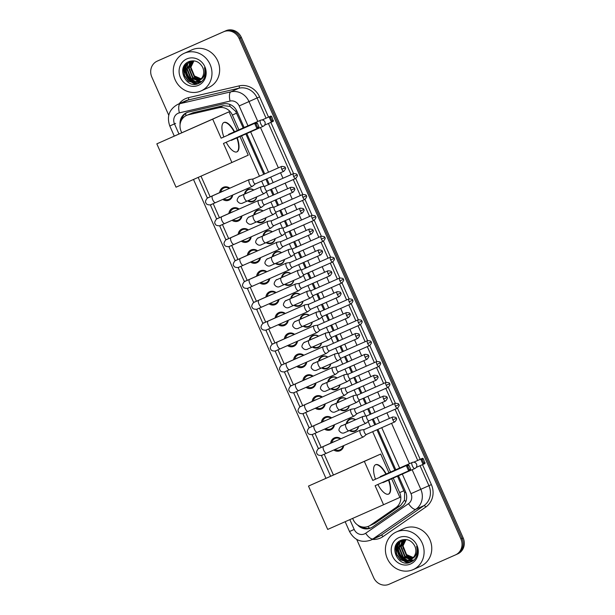 <?xml version="1.0" encoding="UTF-8"?>
<svg xmlns="http://www.w3.org/2000/svg" width="615" height="615" viewBox="0 0 615 615"><rect width="100%" height="100%" fill="white"/><g stroke="black" fill="none" stroke-linecap="round" stroke-linejoin="round"><path stroke-width="0.92" d="M346.299 423.773A6.596 6.104 65.8 0 1 349.727 419.076A6.596 6.104 65.8 0 1 349.75 419.061A6.596 6.104 65.8 0 1 355.616 419.707M358.537 426.526A6.596 6.104 65.8 0 1 355.124 431.107A6.596 6.104 65.8 0 1 355.101 431.123A6.596 6.104 65.8 0 1 349.382 430.577M337.043 402.894A6.596 6.104 65.8 0 1 340.472 398.189A6.596 6.104 65.8 0 1 340.502 398.182A6.596 6.104 65.8 0 1 346.36 398.827M349.282 405.646A6.596 6.104 65.8 0 1 345.876 410.228A6.596 6.104 65.8 0 1 345.845 410.243A6.596 6.104 65.8 0 1 340.133 409.69M327.795 382.015A6.596 6.104 65.8 0 1 331.216 377.31A6.596 6.104 65.8 0 1 331.247 377.295A6.596 6.104 65.8 0 1 337.105 377.941M340.026 384.767A6.596 6.104 65.8 0 1 336.62 389.349A6.596 6.104 65.8 0 1 336.589 389.357A6.596 6.104 65.8 0 1 330.878 388.811M318.539 361.128A6.596 6.104 65.8 0 1 321.968 356.431A6.596 6.104 65.8 0 1 321.991 356.416A6.596 6.104 65.8 0 1 327.857 357.061M330.778 363.888A6.596 6.104 65.8 0 1 327.365 368.462A6.596 6.104 65.8 0 1 327.341 368.477A6.596 6.104 65.8 0 1 321.622 367.931M309.284 340.249A6.596 6.104 65.8 0 1 312.712 335.552A6.596 6.104 65.8 0 1 312.743 335.536A6.596 6.104 65.8 0 1 318.601 336.182M321.522 343.001A6.596 6.104 65.8 0 1 318.116 347.583A6.596 6.104 65.8 0 1 318.086 347.598A6.596 6.104 65.8 0 1 312.374 347.052M300.035 319.37A6.596 6.104 65.8 0 1 303.456 314.672A6.596 6.104 65.8 0 1 303.487 314.657A6.596 6.104 65.8 0 1 309.345 315.303M312.266 322.122A6.596 6.104 65.8 0 1 308.861 326.703A6.596 6.104 65.8 0 1 308.83 326.719A6.596 6.104 65.8 0 1 303.118 326.173M290.78 298.49A6.596 6.104 65.8 0 1 294.208 293.786A6.596 6.104 65.8 0 1 294.231 293.778A6.596 6.104 65.8 0 1 300.097 294.424M303.018 301.242A6.596 6.104 65.8 0 1 299.605 305.824A6.596 6.104 65.8 0 1 299.582 305.839A6.596 6.104 65.8 0 1 293.862 305.286M281.524 277.611A6.596 6.104 65.8 0 1 284.953 272.906A6.596 6.104 65.8 0 1 284.983 272.891A6.596 6.104 65.8 0 1 290.841 273.537M293.762 280.363A6.596 6.104 65.8 0 1 290.357 284.945A6.596 6.104 65.8 0 1 290.326 284.953A6.596 6.104 65.8 0 1 284.614 284.407M272.276 256.724A6.596 6.104 65.8 0 1 275.697 252.027A6.596 6.104 65.8 0 1 275.728 252.012A6.596 6.104 65.8 0 1 281.585 252.657M284.507 259.484A6.596 6.104 65.8 0 1 281.101 264.058A6.596 6.104 65.8 0 1 281.07 264.073A6.596 6.104 65.8 0 1 275.359 263.528M263.02 235.845A6.596 6.104 65.8 0 1 266.449 231.148A6.596 6.104 65.8 0 1 266.472 231.132A6.596 6.104 65.8 0 1 272.337 231.778M275.259 238.597A6.596 6.104 65.8 0 1 271.853 243.179A6.596 6.104 65.8 0 1 271.822 243.194A6.596 6.104 65.8 0 1 266.103 242.648M253.772 214.966A6.596 6.104 65.8 0 1 257.193 210.268A6.596 6.104 65.8 0 1 257.224 210.253A6.596 6.104 65.8 0 1 263.082 210.899M266.003 217.718A6.596 6.104 65.8 0 1 262.597 222.299A6.596 6.104 65.8 0 1 262.567 222.315A6.596 6.104 65.8 0 1 256.855 221.769M244.516 194.086A6.596 6.104 65.8 0 1 247.937 189.382A6.596 6.104 65.8 0 1 247.968 189.374A6.596 6.104 65.8 0 1 253.826 190.02M256.747 196.838A6.596 6.104 65.8 0 1 253.342 201.42A6.596 6.104 65.8 0 1 253.311 201.436A6.596 6.104 65.8 0 1 247.599 200.882M330.67 443.169A7.019 6.496 65.8 0 1 334.352 437.895A7.019 6.496 65.8 0 1 340.871 438.756M343.754 445.598A7.019 6.496 65.8 0 1 340.095 450.703A7.019 6.496 65.8 0 1 340.064 450.71A7.019 6.496 65.8 0 1 333.799 450.003M321.422 422.29A7.019 6.496 65.8 0 1 325.097 417.016A7.019 6.496 65.8 0 1 325.127 417.001A7.019 6.496 65.8 0 1 331.623 417.877M334.499 424.719A7.019 6.496 65.8 0 1 330.847 429.816A7.019 6.496 65.8 0 1 330.816 429.831A7.019 6.496 65.8 0 1 324.543 429.124M312.166 401.411A7.019 6.496 65.8 0 1 315.841 396.137A7.019 6.496 65.8 0 1 315.872 396.122A7.019 6.496 65.8 0 1 322.368 396.998M325.25 403.84A7.019 6.496 65.8 0 1 321.591 408.937A7.019 6.496 65.8 0 1 321.56 408.952A7.019 6.496 65.8 0 1 315.287 408.237M302.911 380.531A7.019 6.496 65.8 0 1 306.593 375.258A7.019 6.496 65.8 0 1 306.624 375.242A7.019 6.496 65.8 0 1 313.112 376.119M315.995 382.953A7.019 6.496 65.8 0 1 312.335 388.057A7.019 6.496 65.8 0 1 312.305 388.073A7.019 6.496 65.8 0 1 306.039 387.358M293.663 359.652A7.019 6.496 65.8 0 1 297.337 354.371A7.019 6.496 65.8 0 1 303.864 355.232M306.739 362.074A7.019 6.496 65.8 0 1 303.087 367.178A7.019 6.496 65.8 0 1 303.057 367.193A7.019 6.496 65.8 0 1 296.784 366.479M284.407 338.765A7.019 6.496 65.8 0 1 288.081 333.491A7.019 6.496 65.8 0 1 288.112 333.476A7.019 6.496 65.8 0 1 294.608 334.352M297.491 341.194A7.019 6.496 65.8 0 1 293.832 346.299A7.019 6.496 65.8 0 1 293.801 346.307A7.019 6.496 65.8 0 1 287.528 345.599M275.151 317.886A7.019 6.496 65.8 0 1 278.833 312.612A7.019 6.496 65.8 0 1 278.864 312.597A7.019 6.496 65.8 0 1 285.352 313.473M288.235 320.315A7.019 6.496 65.8 0 1 284.576 325.412A7.019 6.496 65.8 0 1 284.545 325.427A7.019 6.496 65.8 0 1 278.28 324.72M265.903 297.007A7.019 6.496 65.8 0 1 269.578 291.733A7.019 6.496 65.8 0 1 269.608 291.718A7.019 6.496 65.8 0 1 276.104 292.594M278.979 299.436A7.019 6.496 65.8 0 1 275.328 304.533A7.019 6.496 65.8 0 1 275.297 304.548A7.019 6.496 65.8 0 1 269.024 303.833M256.647 276.127A7.019 6.496 65.8 0 1 260.322 270.854A7.019 6.496 65.8 0 1 260.353 270.838A7.019 6.496 65.8 0 1 266.849 271.715M269.731 278.549A7.019 6.496 65.8 0 1 266.072 283.653A7.019 6.496 65.8 0 1 266.041 283.669A7.019 6.496 65.8 0 1 259.768 282.954M247.399 255.248A7.019 6.496 65.8 0 1 251.074 249.967A7.019 6.496 65.8 0 1 251.105 249.959A7.019 6.496 65.8 0 1 257.593 250.828M260.476 257.67A7.019 6.496 65.8 0 1 256.816 262.774A7.019 6.496 65.8 0 1 256.786 262.789A7.019 6.496 65.8 0 1 250.52 262.075M238.143 234.361A7.019 6.496 65.8 0 1 241.818 229.088A7.019 6.496 65.8 0 1 241.849 229.072A7.019 6.496 65.8 0 1 248.345 229.949M251.22 236.79A7.019 6.496 65.8 0 1 247.568 241.895A7.019 6.496 65.8 0 1 247.538 241.903A7.019 6.496 65.8 0 1 241.264 241.195M228.888 213.482A7.019 6.496 65.8 0 1 232.562 208.208A7.019 6.496 65.8 0 1 232.593 208.193A7.019 6.496 65.8 0 1 239.089 209.069M241.972 215.911A7.019 6.496 65.8 0 1 238.312 221.008A7.019 6.496 65.8 0 1 238.282 221.023A7.019 6.496 65.8 0 1 232.009 220.316M219.64 192.603A7.019 6.496 65.8 0 1 223.314 187.329A7.019 6.496 65.8 0 1 223.345 187.314A7.019 6.496 65.8 0 1 229.833 188.19M232.716 195.032A7.019 6.496 65.8 0 1 229.057 200.129A7.019 6.496 65.8 0 1 229.026 200.144A7.019 6.496 65.8 0 1 222.761 199.429M243.186 127.92L235.66 111.338L229.979 106.387L223.391 105.672L193.11 112.706L186.537 115.436A12.369 11.454 -114.2 0 0 181.133 131.349L181.74 132.725M238.904 129.819L232.362 115.051A12.369 11.454 -114.2 0 0 218.771 107.748L188.49 114.774A12.369 11.454 -114.2 0 0 186.599 115.412A12.369 11.454 -114.2 0 0 186.537 115.436M352.649 518.391L353.164 519.552A12.369 11.454 -114.2 0 0 368.7 526.202L375.004 523.18L400.58 505.515L404.478 500.172L404.632 492.638L397.521 476.187M394.845 470.16L376.957 429.793M374.789 424.888L372.313 419.307M370.138 414.41L367.701 408.906M365.533 404.009L363.058 398.428M360.89 393.531L358.453 388.027M356.277 383.13L353.81 377.549M351.634 372.644L349.197 367.147M347.029 362.25L344.554 356.669M342.378 351.765L339.941 346.268M337.773 341.363L335.298 335.782M333.13 330.885L330.693 325.389M328.518 320.484L326.05 314.903M323.874 310.006L321.437 304.502M319.27 299.605L316.794 294.024M314.619 289.127L312.182 283.623M310.014 278.726L307.538 273.145M305.371 268.24L302.934 262.743M300.758 257.846L298.29 252.265M296.115 247.361L293.678 241.864M291.51 236.96L289.035 231.378M286.859 226.481L284.422 220.985M282.254 216.08L279.779 210.499M277.611 205.602L275.174 200.098M272.999 195.201L270.531 189.62M268.355 184.723L265.918 179.219M263.75 174.322L245.862 133.955M368.7 526.202A12.369 11.454 -114.2 0 0 370.391 525.256L395.96 507.59A12.369 11.454 -114.2 0 0 399.681 492.623L393.231 478.078M390.563 472.051L372.675 431.684M370.499 426.787L368.154 421.483M365.733 416.024L363.419 410.805M361.251 405.9L358.899 400.603M356.477 395.138L354.171 389.925M351.995 385.021L349.643 379.716M347.229 374.258L344.915 369.038M342.74 364.142L340.395 358.837M337.973 353.379L335.659 348.159M333.491 343.262L331.139 337.958M328.718 332.5L326.411 327.28M324.236 322.383L321.883 317.079M319.469 311.621L317.156 306.401M314.98 301.496L312.635 296.199M310.214 290.734L307.9 285.521M305.732 280.617L303.38 275.312M300.958 269.854L298.652 264.635M296.476 259.738L294.131 254.433M291.71 248.975L289.396 243.755M287.22 238.858L284.876 233.554M282.454 228.096L280.14 222.876M277.972 217.979L275.62 212.675M273.198 207.217L270.892 201.997M268.717 197.092L266.372 191.795M263.95 186.33L261.636 181.118M259.469 176.213L241.58 135.846M200.99 176.159L210.161 196.854M213.182 203.665L219.417 217.733M222.43 224.544L228.665 238.62M231.686 245.423L237.92 259.499M240.942 266.31L247.176 280.379M250.19 287.19L256.424 301.258M259.445 308.069L265.68 322.137M268.701 328.948L274.936 343.024M277.949 349.827L284.184 363.903M287.205 370.714L293.44 384.782M296.461 391.594L302.695 405.662M305.709 412.473L311.943 426.541M314.965 433.352L321.199 447.428M324.22 454.231L333.399 474.957M168.756 115.259L151.82 77.036A12.369 11.454 65.8 0 1 157.232 61.123A12.369 11.454 65.8 0 1 157.286 61.1L223.614 31.772A12.369 11.454 65.8 0 1 239.097 38.445L460.904 538.986L462.042 538.471A12.369 11.454 65.8 0 1 456.63 554.384A12.369 11.454 65.8 0 1 456.576 554.415A12.369 11.454 65.8 0 0 456.63 554.384A12.369 11.454 65.8 0 0 462.042 538.471L240.234 37.938L462.042 538.471L463.18 537.964A12.369 11.454 65.8 0 1 457.768 553.877A12.369 11.454 65.8 0 1 457.714 553.9L456.691 554.361M223.614 31.772L224.752 31.257A12.369 11.454 65.8 0 1 240.234 37.938A12.369 11.454 65.8 0 0 224.752 31.257L225.889 30.75A12.369 11.454 65.8 0 1 241.372 37.423L463.18 537.964M159.446 60.124A12.369 11.454 65.8 0 1 159.5 60.101L158.37 60.616A12.369 11.454 65.8 0 1 158.424 60.585A12.369 11.454 65.8 0 0 158.37 60.616A12.369 11.454 65.8 0 0 158.309 60.639M159.5 60.101A12.369 11.454 65.8 0 1 159.562 60.078L225.889 30.75M244.132 127.505L236.936 111.254A12.369 11.454 -114.2 0 0 223.345 103.95L188.521 112.038A12.369 11.454 -114.2 0 0 186.622 112.668A12.369 11.454 -114.2 0 0 186.568 112.691A12.369 11.454 -114.2 0 0 180.087 124.522M181.41 120.271A12.369 11.454 65.8 0 1 187.145 112.453M408.337 562.787A16.49 15.267 65.8 0 1 407.876 562.617M407.553 562.494A16.49 15.267 65.8 0 1 402.087 558.835M397.121 548.857A16.49 15.267 65.8 0 1 397.267 543.107M196.216 84.117A16.49 15.267 65.8 0 1 195.755 83.948M195.432 83.817A16.49 15.267 65.8 0 1 189.974 80.158M185 70.187A16.49 15.267 65.8 0 1 185.153 64.429M460.904 538.986A12.369 11.454 65.8 0 1 455.5 554.899A12.369 11.454 65.8 0 1 455.438 554.922L389.111 584.25A12.369 11.454 65.8 0 1 373.628 577.577L356.738 539.463M409.882 562.418A16.49 15.267 65.8 0 1 407.868 561.618M407.315 561.341A16.49 15.267 65.8 0 1 405.339 560.127M404.708 559.642A16.49 15.267 65.8 0 1 398.082 546.028M398.105 545.059A16.49 15.267 65.8 0 1 398.243 543.56M398.374 542.761A16.49 15.267 65.8 0 1 398.589 541.792M184.431 65.398L183.616 68.895L184.638 75.63L188.636 81.049L197.753 83.748A16.49 15.267 65.8 0 1 195.747 82.94M195.193 82.664A16.49 15.267 65.8 0 1 193.225 81.449M192.587 80.965A16.49 15.267 65.8 0 1 185.961 67.35M185.984 66.382A16.49 15.267 65.8 0 1 186.122 64.89M186.253 64.083A16.49 15.267 65.8 0 1 186.468 63.114M357.569 524.956A12.369 11.454 -114.2 0 0 370.737 527.993A12.369 11.454 -114.2 0 0 372.421 527.04L401.833 506.729A12.369 11.454 -114.2 0 0 405.554 491.762L398.466 475.772M395.791 469.737L377.902 429.37M375.734 424.473L373.259 418.892M371.083 413.987L368.646 408.491M366.479 403.594L364.003 398.013M361.835 393.108L359.398 387.611M357.223 382.707L354.747 377.126M352.579 372.229L350.143 366.732M347.975 361.828L345.499 356.246M343.324 351.35L340.887 345.845M338.719 340.948L336.244 335.367M334.076 330.47L331.639 324.966M329.463 320.069L326.996 314.488M324.82 309.583L322.383 304.087M320.215 299.19L317.74 293.609M315.564 288.704L313.127 283.207M310.959 278.303L308.484 272.722M306.316 267.825L303.879 262.328M301.704 257.424L299.236 251.843M297.06 246.946L294.623 241.441M292.456 236.544L289.98 230.963M287.805 226.066L285.368 220.562M283.2 215.665L280.724 210.084M278.557 205.179L276.12 199.683M273.944 194.786L271.476 189.205M269.301 184.3L266.864 178.804M264.696 173.899L246.807 133.532M371.299 527.724A12.369 11.454 65.8 0 1 361.658 526.824M200.982 90.966A20.61 19.088 65.8 0 1 175.198 79.889A20.61 19.088 65.8 0 1 184.185 53.313A20.61 19.088 65.8 0 1 184.277 53.274A20.61 19.088 65.8 0 1 210.061 64.352A20.61 19.088 65.8 0 1 201.074 90.92A20.61 19.088 65.8 0 1 200.982 90.966M191.772 49.907A20.61 19.088 65.8 0 1 191.865 49.869A20.61 19.088 65.8 0 1 191.949 49.83A20.61 19.088 65.8 0 1 217.733 60.908A20.61 19.088 65.8 0 1 208.746 87.476A20.61 19.088 65.8 0 1 208.654 87.515M204.403 77.728C205.718 74.461 205.741 71.117 204.488 67.688C205.894 74.015 204.042 78.313 198.914 80.565A10.309 9.54 65.8 0 0 202.458 66.966C199.275 61.661 194.878 59.832 189.282 61.454C175.46 66.42 185.853 89.582 198.376 83.525C201.097 82.41 203.111 80.48 204.403 77.728M186.783 58.925A14.429 13.361 65.8 0 1 204.849 66.712A14.429 13.361 65.8 0 1 198.476 85.308A14.429 13.361 65.8 0 1 180.41 77.521A14.429 13.361 65.8 0 1 186.783 58.925M201.005 78.966L194.771 76.752L190.896 67.196L193.917 60.862L190.75 61.661M191.25 61.439C179.434 65.974 187.998 86.108 198.699 80.688M190.796 61.646C178.988 66.182 187.544 86.315 198.245 80.896L198.914 80.565L198.245 80.896M191.911 61.231L187.283 68.819L191.157 78.374L199.391 80.281M191.672 61.308L186.829 69.018L190.704 78.582L199.175 80.411M192.895 60.993L189.089 68.011L192.964 77.567L200.221 79.681M192.641 61.046L188.636 68.211L192.51 77.767L200.021 79.842M193.656 60.885L190.442 67.396L194.317 76.96L200.813 79.158M201.12 78.851L194.463 75.945L190.881 69.218M190.596 61.054L190.081 62M190.035 62.084L189.712 62.822M189.512 63.337L188.751 67.381M193.702 78.612L196.931 80.588M197.369 80.765L197.969 80.972M198.022 80.988L201.628 81.518M188.959 61.592L187.906 63.637M187.713 64.152L186.945 68.188M191.895 79.42L195.124 81.403M195.57 81.572L200.675 82.279M186.937 62.745L185.146 68.995M190.089 80.234L199.475 83.017M183.97 66.151L183.393 68.995L184.408 75.73L188.413 81.149L197.33 83.871M413.103 569.636A20.61 19.088 65.8 0 1 387.319 558.558A20.61 19.088 65.8 0 1 396.306 531.99A20.61 19.088 65.8 0 1 396.398 531.944A20.61 19.088 65.8 0 1 422.182 543.022A20.61 19.088 65.8 0 1 413.195 569.598A20.61 19.088 65.8 0 1 413.103 569.636M403.886 528.585A20.61 19.088 65.8 0 1 403.978 528.546A20.61 19.088 65.8 0 1 404.07 528.5A20.61 19.088 65.8 0 1 429.854 539.578A20.61 19.088 65.8 0 1 420.868 566.154A20.61 19.088 65.8 0 1 420.775 566.192M416.524 556.398C417.839 553.139 417.862 549.787 416.601 546.358C418.016 552.693 416.163 556.982 411.028 559.243A10.309 9.54 65.8 0 0 414.579 545.636C411.397 540.339 406.999 538.502 401.403 540.131C387.581 545.098 397.974 568.252 410.497 562.195C413.219 561.088 415.233 559.15 416.524 556.398M398.904 537.602A14.429 13.361 65.8 0 1 416.97 545.39A14.429 13.361 65.8 0 1 410.597 563.986A14.429 13.361 65.8 0 1 392.531 556.198A14.429 13.361 65.8 0 1 398.904 537.602M413.126 557.644L406.884 555.43L403.01 545.874L406.038 539.54L402.871 540.339M403.371 540.116C391.555 544.652 400.119 564.785 410.82 559.366M402.917 540.316C391.102 544.852 399.665 564.985 410.366 559.565L411.028 559.243L410.366 559.565M404.032 539.909L399.404 547.496L403.279 557.052L411.512 558.958M403.794 539.978L398.951 547.696L402.825 557.252L411.297 559.089M405.008 539.67L401.211 546.681L405.085 556.244L412.342 558.359M404.762 539.724L400.757 546.889L404.632 556.444L412.142 558.52M405.777 539.563L402.564 546.074L406.438 555.629L412.934 557.828M413.234 557.528L406.584 554.622L403.002 547.888M402.71 539.732L402.202 540.67M402.156 540.762L401.833 541.5M401.633 542.015L400.872 546.051M405.823 557.29L409.052 559.266M409.49 559.442L410.09 559.65M410.144 559.665L413.749 560.188M401.08 540.262L400.027 542.307M399.835 542.83L399.066 546.866M404.017 558.097L407.245 560.073M407.684 560.25L412.796 560.957M399.058 541.423L397.259 547.673M402.21 558.912L411.596 561.687M396.091 544.829L395.507 547.673L396.529 554.407L400.534 559.819L409.444 562.548M396.544 544.075L395.737 547.573L396.76 554.307L400.757 559.719L409.874 562.418M237.236 137.768A16.075 6.073 -113.9 0 1 236.967 151.859A16.075 6.073 -113.9 0 1 226.189 142.257M223.46 143.464L256.97 128.643L254.633 123.369L221.123 138.183L212.69 119.149L156.833 143.849L176.036 187.191L231.893 162.498L223.46 143.464M257.624 127.451L258.961 126.851L258.877 127.789L256.97 128.643L257.624 127.451L255.955 123.684L254.633 123.369L256.54 122.508L221.123 138.183M223.845 136.968A16.075 6.073 -113.9 0 1 223.96 122.454A16.075 6.073 -113.9 0 1 234.569 131.733M231.893 162.498L248.237 155.157L239.988 136.545M237.321 130.518L229.026 111.815L212.69 119.149M229.026 111.815L156.833 143.849M255.955 123.684L257.285 123.085L256.54 122.508M258.961 126.851L257.285 123.085M262.067 119.971L270.977 116.027L271.722 116.604L273.314 121.309L264.558 125.191M262.09 119.971L270.977 116.027M273.398 120.371L272.061 120.971L271.415 122.162L269.07 116.888L270.392 117.204L272.061 120.971M271.722 116.604L270.392 117.204M230.779 140.228A3.298 1.245 66.1 0 0 231.448 140.328L263.212 126.283A3.298 1.245 -113.9 0 1 263.212 126.283A3.298 1.245 -113.9 0 1 260.745 123.776A3.298 1.245 -113.9 0 1 260.545 120.248L228.78 134.293A3.298 1.245 66.1 0 0 228.388 134.962M223.791 122.539A16.075 6.073 -113.9 0 1 234.215 131.887M236.883 137.921A16.075 6.073 -113.9 0 1 236.79 151.928M388.888 480A16.075 6.073 -113.9 0 1 388.618 494.091A16.075 6.073 -113.9 0 1 377.848 484.489M375.119 485.696L408.629 470.875L406.292 465.601L372.782 480.423L364.341 461.388L308.492 486.081L327.695 529.43L383.552 504.731L375.119 485.696M409.283 469.691L410.612 469.091L410.536 470.021L408.629 470.875L409.283 469.691L407.607 465.916L406.292 465.601L408.199 464.748L372.782 480.423M375.504 479.2A16.075 6.073 -113.9 0 1 375.619 464.686A16.075 6.073 -113.9 0 1 386.22 473.965M383.552 504.731L399.896 497.397L391.647 478.785M388.972 472.751L380.685 454.047L364.341 461.388M380.685 454.047L308.492 486.081M407.607 465.916L408.944 465.317L408.199 464.748M410.612 469.091L408.944 465.317M425.05 462.603L423.72 463.203L423.066 464.394L420.729 459.121L413.749 462.203L422.636 458.267L423.381 458.836L424.973 463.541L416.209 467.431M423.381 458.836L422.044 459.436L420.729 459.121L422.636 458.267M422.044 459.436L423.72 463.203M382.438 482.46A3.298 1.245 66.1 0 0 383.107 482.56L414.871 468.515A3.298 1.245 -113.9 0 1 412.404 466.009A3.298 1.245 -113.9 0 1 412.204 462.48L380.439 476.525A3.298 1.245 66.1 0 0 380.431 476.525A3.298 1.245 66.1 0 0 380.047 477.194M375.45 464.771A16.075 6.073 -113.9 0 1 385.874 474.127M388.542 480.154A16.075 6.073 -113.9 0 1 388.442 494.16M229.28 188.436A6.181 5.727 -114.2 0 0 223.968 187.944A6.181 5.727 -114.2 0 0 223.937 187.959A6.181 5.727 -114.2 0 0 220.77 192.095M223.914 198.922A6.181 5.727 -114.2 0 0 228.972 199.252A6.181 5.727 -114.2 0 0 229.003 199.245A6.181 5.727 -114.2 0 0 232.132 195.286M224.068 190.742A3.713 3.436 -114.2 0 0 223.23 190.988L208.354 197.669A3.713 3.436 -114.2 0 1 208.639 197.553M249.598 179.534A3.713 1.399 66.1 0 0 249.444 179.542A3.713 1.399 66.1 0 0 249.306 179.58A3.713 1.399 66.1 0 0 249.529 183.547A3.713 1.399 66.1 0 0 252.311 186.368A3.713 1.399 66.1 0 0 252.434 186.291A3.713 1.399 66.1 0 0 252.534 186.184M252.311 186.368L215.511 202.635A3.713 1.399 66.1 0 1 212.828 200.029A3.713 1.399 66.1 0 1 212.736 199.814A3.713 1.399 66.1 0 1 212.513 195.847L207.924 197.869M253.311 178.95A2.683 1.015 66.1 0 0 253.211 178.98A2.683 1.015 66.1 0 0 253.372 181.84A2.683 1.015 66.1 0 0 255.379 183.877A2.683 1.015 66.1 0 0 255.471 183.824M249.306 179.58L212.513 195.847M253.211 178.98L281.632 166.411A2.683 1.015 66.1 0 0 281.793 169.279A2.683 1.015 66.1 0 0 283.799 171.316L255.379 183.877A2.683 1.015 66.1 0 0 255.386 183.877M238.535 209.315A6.181 5.727 -114.2 0 0 233.216 208.831A6.181 5.727 -114.2 0 0 233.193 208.839A6.181 5.727 -114.2 0 0 230.025 212.975M233.162 219.801A6.181 5.727 -114.2 0 0 238.228 220.139A6.181 5.727 -114.2 0 0 238.259 220.124A6.181 5.727 -114.2 0 0 241.388 216.165M233.316 211.621A3.713 3.436 -114.2 0 0 232.485 211.868M258.854 200.413A3.713 1.399 66.1 0 0 258.7 200.421A3.713 1.399 66.1 0 0 258.561 200.459A3.713 1.399 66.1 0 0 258.784 204.426A3.713 1.399 66.1 0 0 261.56 207.247A3.713 1.399 66.1 0 0 261.683 207.17A3.713 1.399 66.1 0 0 261.79 207.063M261.56 207.247A3.713 1.399 66.1 0 0 261.567 207.247L224.767 223.514A3.713 1.399 66.1 0 1 222.084 220.908A3.713 1.399 66.1 0 1 221.984 220.7A3.713 1.399 66.1 0 1 221.761 216.726L217.172 218.748M262.567 199.829A2.683 1.015 66.1 0 0 262.467 199.86A2.683 1.015 66.1 0 0 262.628 202.727A2.683 1.015 66.1 0 0 264.635 204.757A2.683 1.015 66.1 0 0 264.727 204.703M258.561 200.459A3.713 1.399 66.1 0 0 258.554 200.459L221.761 216.726M262.467 199.86L290.887 187.291A2.683 1.015 66.1 0 0 291.041 190.158A2.683 1.015 66.1 0 0 293.055 192.195L264.635 204.757M247.784 230.195A6.181 5.727 -114.2 0 0 242.471 229.71A6.181 5.727 -114.2 0 0 242.441 229.718A6.181 5.727 -114.2 0 0 239.281 233.854M242.418 240.68A6.181 5.727 -114.2 0 0 247.484 241.018A6.181 5.727 -114.2 0 0 247.507 241.003A6.181 5.727 -114.2 0 0 250.636 237.044M242.571 232.501A3.713 3.436 -114.2 0 0 241.749 232.747A3.713 3.436 -114.2 0 0 241.733 232.754L226.858 239.427A3.713 3.436 -114.2 0 0 226.858 239.427A3.713 3.436 -114.2 0 1 227.15 239.32M268.109 221.292A3.713 1.399 66.1 0 0 267.948 221.3A3.713 1.399 66.1 0 0 267.809 221.339A3.713 1.399 66.1 0 0 268.032 225.305A3.713 1.399 66.1 0 0 270.815 228.127A3.713 1.399 66.1 0 0 270.938 228.05A3.713 1.399 66.1 0 0 271.038 227.942M270.815 228.127L234.023 244.393A3.713 1.399 66.1 0 1 231.34 241.787A3.713 1.399 66.1 0 1 231.24 241.58A3.713 1.399 66.1 0 1 231.017 237.613L226.428 239.627M271.822 220.708A2.683 1.015 66.1 0 0 271.722 220.739A2.683 1.015 66.1 0 0 271.884 223.606A2.683 1.015 66.1 0 0 273.89 225.643A2.683 1.015 66.1 0 0 273.975 225.59M267.809 221.339L231.017 237.613M271.722 220.739L300.135 208.178A2.683 1.015 66.1 0 0 300.297 211.037A2.683 1.015 66.1 0 0 302.303 213.074L273.89 225.643M257.039 251.074A6.181 5.727 -114.2 0 0 251.727 250.589A6.181 5.727 -114.2 0 0 251.696 250.605A6.181 5.727 -114.2 0 0 248.529 254.733M251.673 261.567A6.181 5.727 -114.2 0 0 256.732 261.898A6.181 5.727 -114.2 0 0 256.762 261.882A6.181 5.727 -114.2 0 0 259.891 257.931M251.827 253.38A3.713 3.436 -114.2 0 0 250.989 253.634M277.357 242.179A3.713 1.399 66.1 0 0 277.204 242.179A3.713 1.399 66.1 0 0 277.065 242.218A3.713 1.399 66.1 0 0 277.288 246.192A3.713 1.399 66.1 0 0 280.063 249.006A3.713 1.399 66.1 0 0 280.186 248.929A3.713 1.399 66.1 0 0 280.294 248.829M280.063 249.006A3.713 1.399 66.1 0 0 280.071 249.006L243.271 265.28A3.713 1.399 66.1 0 1 240.588 262.667A3.713 1.399 66.1 0 1 240.496 262.459A3.713 1.399 66.1 0 1 240.273 258.492L235.683 260.514M281.07 241.587A2.683 1.015 66.1 0 0 280.97 241.618A2.683 1.015 66.1 0 0 281.132 244.486A2.683 1.015 66.1 0 0 283.138 246.523A2.683 1.015 66.1 0 0 283.231 246.469M277.065 242.218A3.713 1.399 66.1 0 0 277.065 242.225L240.273 258.492M280.97 241.618L309.391 229.057A2.683 1.015 66.1 0 0 309.553 231.924A2.683 1.015 66.1 0 0 311.559 233.954L283.138 246.523A2.683 1.015 66.1 0 0 283.146 246.523M266.295 271.961A6.181 5.727 -114.2 0 0 260.975 271.469A6.181 5.727 -114.2 0 0 260.952 271.484A6.181 5.727 -114.2 0 0 257.785 275.612M260.921 282.446A6.181 5.727 -114.2 0 0 265.988 282.777A6.181 5.727 -114.2 0 0 266.018 282.769A6.181 5.727 -114.2 0 0 269.147 278.81M261.075 274.259A3.713 3.436 -114.2 0 0 260.245 274.513L245.362 281.193A3.713 3.436 -114.2 0 1 245.654 281.078M286.613 263.059A3.713 1.399 66.1 0 0 286.459 263.059A3.713 1.399 66.1 0 0 286.321 263.105A3.713 1.399 66.1 0 0 286.544 267.071A3.713 1.399 66.1 0 0 289.319 269.885A3.713 1.399 66.1 0 0 289.442 269.816A3.713 1.399 66.1 0 0 289.55 269.708M289.319 269.885L252.527 286.16A3.713 1.399 66.1 0 1 249.844 283.553A3.713 1.399 66.1 0 1 249.744 283.338A3.713 1.399 66.1 0 1 249.521 279.371L244.931 281.393M290.326 262.474A2.683 1.015 66.1 0 0 290.226 262.497A2.683 1.015 66.1 0 0 290.388 265.365A2.683 1.015 66.1 0 0 292.394 267.402A2.683 1.015 66.1 0 0 292.486 267.348M286.321 263.105A3.713 1.399 66.1 0 0 286.313 263.105L249.521 279.371M290.226 262.497A2.683 1.015 66.1 0 0 290.226 262.505L318.647 249.936A2.683 1.015 66.1 0 0 318.801 252.803A2.683 1.015 66.1 0 0 320.807 254.841L292.394 267.402M275.543 292.84A6.181 5.727 -114.2 0 0 270.231 292.348A6.181 5.727 -114.2 0 0 270.2 292.363A6.181 5.727 -114.2 0 0 267.041 296.499M270.177 303.326A6.181 5.727 -114.2 0 0 275.243 303.656A6.181 5.727 -114.2 0 0 275.266 303.649A6.181 5.727 -114.2 0 0 278.395 299.69M270.331 295.146A3.713 3.436 -114.2 0 0 269.493 295.392M295.869 283.938A3.713 1.399 66.1 0 0 295.707 283.946A3.713 1.399 66.1 0 0 295.569 283.984A3.713 1.399 66.1 0 0 295.792 287.951A3.713 1.399 66.1 0 0 298.575 290.772A3.713 1.399 66.1 0 0 298.698 290.695A3.713 1.399 66.1 0 0 298.798 290.588M298.575 290.772L261.775 307.039A3.713 1.399 66.1 0 1 259.1 304.433A3.713 1.399 66.1 0 1 259 304.217A3.713 1.399 66.1 0 1 258.777 300.251L254.187 302.273M299.582 283.354A2.683 1.015 66.1 0 0 299.482 283.384A2.683 1.015 66.1 0 0 299.643 286.244A2.683 1.015 66.1 0 0 301.65 288.281A2.683 1.015 66.1 0 0 301.734 288.227M295.569 283.984L258.777 300.251M299.482 283.384A2.683 1.015 66.1 0 0 299.474 283.384L327.895 270.815A2.683 1.015 66.1 0 0 328.056 273.683A2.683 1.015 66.1 0 0 330.063 275.72L301.65 288.281M284.799 313.719A6.181 5.727 -114.2 0 0 279.487 313.235A6.181 5.727 -114.2 0 0 279.456 313.243A6.181 5.727 -114.2 0 0 276.289 317.378M279.433 324.205A6.181 5.727 -114.2 0 0 284.491 324.543A6.181 5.727 -114.2 0 0 284.522 324.528A6.181 5.727 -114.2 0 0 287.651 320.569M279.587 316.025A3.713 3.436 -114.2 0 0 278.749 316.271L263.873 322.952A3.713 3.436 -114.2 0 0 263.873 322.952A3.713 3.436 -114.2 0 1 264.158 322.837M305.117 304.817A3.713 1.399 66.1 0 0 304.963 304.825A3.713 1.399 66.1 0 0 304.825 304.863A3.713 1.399 66.1 0 0 305.048 308.83A3.713 1.399 66.1 0 0 307.823 311.651A3.713 1.399 66.1 0 0 307.831 311.651A3.713 1.399 66.1 0 0 307.946 311.574A3.713 1.399 66.1 0 0 308.054 311.467M308.83 304.233A2.683 1.015 66.1 0 0 308.73 304.264A2.683 1.015 66.1 0 0 308.891 307.131A2.683 1.015 66.1 0 0 310.898 309.161A2.683 1.015 66.1 0 0 310.906 309.161A2.683 1.015 66.1 0 0 310.99 309.107M304.825 304.863L268.032 321.13A3.713 1.399 66.1 0 0 268.255 325.104A3.713 1.399 66.1 0 0 268.348 325.312A3.713 1.399 66.1 0 0 271.031 327.918L307.823 311.651M308.73 304.264L337.151 291.695A2.683 1.015 66.1 0 0 337.312 294.562A2.683 1.015 66.1 0 0 339.319 296.599L310.898 309.161M294.055 334.598A6.181 5.727 -114.2 0 0 288.735 334.114A6.181 5.727 -114.2 0 0 288.712 334.122A6.181 5.727 -114.2 0 0 285.545 338.258M288.681 345.084A6.181 5.727 -114.2 0 0 293.747 345.422A6.181 5.727 -114.2 0 0 293.778 345.407A6.181 5.727 -114.2 0 0 296.907 341.448M288.835 336.905A3.713 3.436 -114.2 0 0 288.005 337.158M314.373 325.696A3.713 1.399 66.1 0 0 314.219 325.704A3.713 1.399 66.1 0 0 314.081 325.742A3.713 1.399 66.1 0 0 314.303 329.709A3.713 1.399 66.1 0 0 317.079 332.531A3.713 1.399 66.1 0 0 317.202 332.454A3.713 1.399 66.1 0 0 317.302 332.346M317.079 332.531L280.286 348.797A3.713 1.399 66.1 0 1 277.603 346.191A3.713 1.399 66.1 0 1 277.503 345.984A3.713 1.399 66.1 0 1 277.28 342.017L272.691 344.031M318.086 325.112A2.683 1.015 66.1 0 0 317.986 325.143A2.683 1.015 66.1 0 0 318.147 328.01A2.683 1.015 66.1 0 0 320.154 330.047A2.683 1.015 66.1 0 0 320.246 329.994M314.081 325.742A3.713 1.399 66.1 0 0 314.073 325.742L277.28 342.017M317.986 325.143L346.399 312.581A2.683 1.015 66.1 0 0 346.56 315.441A2.683 1.015 66.1 0 0 348.567 317.478L320.154 330.047M303.303 355.478A6.181 5.727 -114.2 0 0 297.991 354.993A6.181 5.727 -114.2 0 0 297.96 355.009A6.181 5.727 -114.2 0 0 294.8 359.137M297.937 365.971A6.181 5.727 -114.2 0 0 303.003 366.302A6.181 5.727 -114.2 0 0 303.026 366.286A6.181 5.727 -114.2 0 0 306.155 362.335M298.091 357.784A3.713 3.436 -114.2 0 0 297.253 358.038M323.628 346.583A3.713 1.399 66.1 0 0 323.467 346.583A3.713 1.399 66.1 0 0 323.329 346.622A3.713 1.399 66.1 0 0 323.552 350.596A3.713 1.399 66.1 0 0 326.334 353.41A3.713 1.399 66.1 0 0 326.457 353.333A3.713 1.399 66.1 0 0 326.557 353.233M326.334 353.41L289.534 369.684A3.713 1.399 66.1 0 1 286.859 367.07A3.713 1.399 66.1 0 1 286.759 366.863A3.713 1.399 66.1 0 1 286.536 362.896L281.947 364.918M327.341 345.991A2.683 1.015 66.1 0 0 327.242 346.022A2.683 1.015 66.1 0 0 327.234 346.022A2.683 1.015 66.1 0 0 327.403 348.889A2.683 1.015 66.1 0 0 329.409 350.927A2.683 1.015 66.1 0 0 329.494 350.873M323.329 346.622A3.713 1.399 66.1 0 0 323.329 346.629L286.536 362.896M329.409 350.927L357.822 338.358C359.598 336.267 360.052 335.083 359.191 334.821L355.816 336.328A2.683 1.015 66.1 0 0 357.822 338.358M312.558 376.365A6.181 5.727 -114.2 0 0 307.246 375.873A6.181 5.727 -114.2 0 0 307.216 375.888A6.181 5.727 -114.2 0 0 304.048 380.016M307.193 386.85A6.181 5.727 -114.2 0 0 312.251 387.181A6.181 5.727 -114.2 0 0 312.282 387.173A6.181 5.727 -114.2 0 0 315.41 383.214M307.346 378.663A3.713 3.436 -114.2 0 0 306.508 378.917M332.876 367.463A3.713 1.399 66.1 0 0 332.723 367.463A3.713 1.399 66.1 0 0 332.584 367.509A3.713 1.399 66.1 0 0 332.807 371.475A3.713 1.399 66.1 0 0 335.582 374.289A3.713 1.399 66.1 0 0 335.705 374.22A3.713 1.399 66.1 0 0 335.813 374.112M335.582 374.289A3.713 1.399 66.1 0 0 335.59 374.289L298.79 390.563A3.713 1.399 66.1 0 1 296.107 387.957A3.713 1.399 66.1 0 1 296.015 387.742A3.713 1.399 66.1 0 1 295.792 383.775L291.203 385.797M336.589 366.878A2.683 1.015 66.1 0 0 336.49 366.901A2.683 1.015 66.1 0 0 336.49 366.909A2.683 1.015 66.1 0 0 336.651 369.769A2.683 1.015 66.1 0 0 338.657 371.806A2.683 1.015 66.1 0 0 338.75 371.752M332.584 367.509L295.792 383.775M338.657 371.806A2.683 1.015 66.1 0 0 338.665 371.806L367.078 359.245C368.854 357.146 369.308 355.97 368.439 355.708L365.072 357.207A2.683 1.015 66.1 0 0 367.078 359.245M321.814 397.244A6.181 5.727 -114.2 0 0 316.494 396.76A6.181 5.727 -114.2 0 0 316.471 396.767A6.181 5.727 -114.2 0 0 313.304 400.903M316.441 407.73A6.181 5.727 -114.2 0 0 321.507 408.06A6.181 5.727 -114.2 0 0 321.537 408.053A6.181 5.727 -114.2 0 0 324.666 404.093M316.594 399.55A3.713 3.436 -114.2 0 0 315.779 399.788A3.713 3.436 -114.2 0 0 315.756 399.796L300.881 406.477A3.713 3.436 -114.2 0 0 300.881 406.477A3.713 3.436 -114.2 0 1 301.173 406.361M342.132 388.342A3.713 1.399 66.1 0 0 341.978 388.349A3.713 1.399 66.1 0 0 341.84 388.388A3.713 1.399 66.1 0 0 342.063 392.355A3.713 1.399 66.1 0 0 344.838 395.176A3.713 1.399 66.1 0 0 344.961 395.099A3.713 1.399 66.1 0 0 345.061 394.991M344.838 395.176L308.046 411.443A3.713 1.399 66.1 0 1 305.363 408.837A3.713 1.399 66.1 0 1 305.263 408.621A3.713 1.399 66.1 0 1 305.04 404.655L300.451 406.676M345.845 387.757A2.683 1.015 66.1 0 0 345.745 387.788A2.683 1.015 66.1 0 0 345.907 390.648A2.683 1.015 66.1 0 0 347.913 392.685A2.683 1.015 66.1 0 0 348.005 392.631M341.84 388.388A3.713 1.399 66.1 0 0 341.832 388.388L305.04 404.655M345.745 387.788L374.158 375.219A2.683 1.015 66.1 0 0 374.32 378.087A2.683 1.015 66.1 0 0 376.326 380.124L347.913 392.685M331.062 418.123A6.181 5.727 -114.2 0 0 325.75 417.639A6.181 5.727 -114.2 0 0 325.719 417.647A6.181 5.727 -114.2 0 0 322.56 421.782M325.696 428.609A6.181 5.727 -114.2 0 0 330.762 428.947A6.181 5.727 -114.2 0 0 330.785 428.932A6.181 5.727 -114.2 0 0 333.914 424.973M325.85 420.429A3.713 3.436 -114.2 0 0 325.012 420.675L310.137 427.356A3.713 3.436 -114.2 0 0 310.137 427.356A3.713 3.436 -114.2 0 1 310.421 427.24M351.38 409.221A3.713 1.399 66.1 0 0 351.227 409.229A3.713 1.399 66.1 0 0 351.088 409.267A3.713 1.399 66.1 0 0 351.311 413.234A3.713 1.399 66.1 0 0 354.094 416.055A3.713 1.399 66.1 0 0 354.217 415.978A3.713 1.399 66.1 0 0 354.317 415.871M354.094 416.055L317.294 432.322A3.713 1.399 66.1 0 1 314.611 429.716A3.713 1.399 66.1 0 1 314.519 429.508A3.713 1.399 66.1 0 1 314.296 425.534L309.706 427.556M355.101 408.637A2.683 1.015 66.1 0 0 355.001 408.668A2.683 1.015 66.1 0 0 355.155 411.535A2.683 1.015 66.1 0 0 357.169 413.564A2.683 1.015 66.1 0 0 357.254 413.511M351.088 409.267L314.296 425.534M355.001 408.668A2.683 1.015 66.1 0 0 354.993 408.668L383.414 396.098A2.683 1.015 66.1 0 0 383.576 398.966A2.683 1.015 66.1 0 0 385.582 401.003L357.169 413.564M340.318 439.002A6.181 5.727 -114.2 0 0 335.006 438.518A6.181 5.727 -114.2 0 0 334.975 438.526A6.181 5.727 -114.2 0 0 331.808 442.662M334.952 449.488A6.181 5.727 -114.2 0 0 340.01 449.826A6.181 5.727 -114.2 0 0 340.041 449.811A6.181 5.727 -114.2 0 0 343.17 445.852M335.106 441.309A3.713 3.436 -114.2 0 0 334.268 441.562M360.636 430.1A3.713 1.399 66.1 0 0 360.482 430.108A3.713 1.399 66.1 0 0 360.344 430.146A3.713 1.399 66.1 0 0 360.567 434.113A3.713 1.399 66.1 0 0 363.342 436.934A3.713 1.399 66.1 0 0 363.465 436.858A3.713 1.399 66.1 0 0 363.573 436.75M363.342 436.934A3.713 1.399 66.1 0 0 363.35 436.934L326.55 453.201A3.713 1.399 66.1 0 1 323.867 450.595A3.713 1.399 66.1 0 1 323.774 450.388A3.713 1.399 66.1 0 1 323.552 446.421L318.962 448.435M364.349 429.516A2.683 1.015 66.1 0 0 364.249 429.547A2.683 1.015 66.1 0 0 364.411 432.414A2.683 1.015 66.1 0 0 366.417 434.451A2.683 1.015 66.1 0 0 366.509 434.398M360.344 430.146L323.552 446.421M364.249 429.547L392.67 416.985A2.683 1.015 66.1 0 0 392.831 419.845A2.683 1.015 66.1 0 0 394.838 421.882L366.417 434.451A2.683 1.015 66.1 0 0 366.425 434.451M253.688 190.081A6.181 5.727 -114.2 0 0 248.422 189.62A6.181 5.727 -114.2 0 0 248.391 189.635A6.181 5.727 -114.2 0 0 245.231 193.763M248.322 200.567A6.181 5.727 -114.2 0 0 253.434 200.928A6.181 5.727 -114.2 0 0 253.457 200.913A6.181 5.727 -114.2 0 0 256.601 196.908M248.329 192.449A3.713 3.436 -114.2 0 0 247.684 192.664L240.027 196.1A3.713 3.436 -114.2 0 0 240.027 196.1A3.713 3.436 -114.2 0 1 240.311 195.985M261.444 186.737A3.713 1.399 66.1 0 0 261.29 186.737A3.713 1.399 66.1 0 0 261.152 186.776A3.713 1.399 66.1 0 0 261.375 190.742A3.713 1.399 66.1 0 0 264.15 193.564A3.713 1.399 66.1 0 0 264.273 193.487A3.713 1.399 66.1 0 0 264.381 193.387M264.15 193.564A3.713 1.399 66.1 0 0 264.158 193.564L242.933 202.942C243.286 202.719 240.319 204.956 237.697 201.451C235.783 200.136 239.527 195.301 240.027 196.1M265.157 186.145A2.683 1.015 66.1 0 0 265.057 186.176A2.683 1.015 66.1 0 0 265.219 189.043A2.683 1.015 66.1 0 0 267.225 191.081A2.683 1.015 66.1 0 0 267.317 191.027M261.152 186.776A3.713 1.399 66.1 0 0 261.152 186.783L244.186 194.279A3.713 1.399 66.1 0 0 244.409 198.245A3.713 1.399 66.1 0 0 244.501 198.461A3.713 1.399 66.1 0 0 247.184 201.067M265.057 186.176L293.478 173.615A2.683 1.015 66.1 0 0 293.639 176.474A2.683 1.015 66.1 0 0 295.646 178.511L267.225 191.081A2.683 1.015 66.1 0 0 267.233 191.081M262.943 210.96A6.181 5.727 -114.2 0 0 257.67 210.499A6.181 5.727 -114.2 0 0 257.647 210.514A6.181 5.727 -114.2 0 0 254.479 214.643M257.57 221.446A6.181 5.727 -114.2 0 0 262.682 221.807A6.181 5.727 -114.2 0 0 262.713 221.8A6.181 5.727 -114.2 0 0 265.849 217.787M257.585 213.328A3.713 3.436 -114.2 0 0 256.939 213.543M270.7 207.616A3.713 1.399 66.1 0 0 270.546 207.616A3.713 1.399 66.1 0 0 270.408 207.662A3.713 1.399 66.1 0 0 270.623 211.629A3.713 1.399 66.1 0 0 273.406 214.443A3.713 1.399 66.1 0 0 273.529 214.374A3.713 1.399 66.1 0 0 273.629 214.266M273.406 214.443L252.181 223.822C252.534 223.599 249.575 225.836 246.953 222.33C245.031 221.023 248.775 216.18 249.283 216.98A3.713 3.436 -114.2 0 1 249.567 216.864M274.413 207.032A2.683 1.015 66.1 0 0 274.313 207.055A2.683 1.015 66.1 0 0 274.475 209.923A2.683 1.015 66.1 0 0 276.481 211.96A2.683 1.015 66.1 0 0 276.565 211.906M270.408 207.662A3.713 1.399 66.1 0 0 270.4 207.662L253.442 215.158A3.713 1.399 66.1 0 0 253.664 219.132A3.713 1.399 66.1 0 0 253.757 219.34A3.713 1.399 66.1 0 0 256.44 221.946M274.313 207.055L302.726 194.494A2.683 1.015 66.1 0 0 302.888 197.361A2.683 1.015 66.1 0 0 304.894 199.398L276.481 211.96M272.199 231.84A6.181 5.727 -114.2 0 0 266.925 231.378A6.181 5.727 -114.2 0 0 266.902 231.394A6.181 5.727 -114.2 0 0 263.735 235.53M266.825 242.325A6.181 5.727 -114.2 0 0 271.938 242.687A6.181 5.727 -114.2 0 0 271.968 242.679A6.181 5.727 -114.2 0 0 275.105 238.666M266.833 234.207A3.713 3.436 -114.2 0 0 266.21 234.415A3.713 3.436 -114.2 0 0 266.187 234.423M279.948 228.496A3.713 1.399 66.1 0 0 279.794 228.503A3.713 1.399 66.1 0 0 279.656 228.542A3.713 1.399 66.1 0 0 279.879 232.508A3.713 1.399 66.1 0 0 282.662 235.33A3.713 1.399 66.1 0 0 282.785 235.253A3.713 1.399 66.1 0 0 282.885 235.145M282.662 235.33A3.713 1.399 66.1 0 0 282.662 235.322L261.437 244.701C261.79 244.486 258.823 246.715 256.209 243.209C254.287 241.903 258.031 237.059 258.531 237.859A3.713 3.436 -114.2 0 0 258.531 237.859A3.713 3.436 -114.2 0 1 258.823 237.751M283.669 227.911A2.683 1.015 66.1 0 0 283.569 227.942A2.683 1.015 66.1 0 0 283.723 230.802A2.683 1.015 66.1 0 0 285.737 232.839A2.683 1.015 66.1 0 0 285.821 232.785M279.656 228.542L262.69 236.045A3.713 1.399 66.1 0 0 262.913 240.011A3.713 1.399 66.1 0 0 263.012 240.219A3.713 1.399 66.1 0 0 265.695 242.825M283.569 227.942A2.683 1.015 66.1 0 0 283.561 227.942L311.982 215.373A2.683 1.015 66.1 0 0 312.143 218.24A2.683 1.015 66.1 0 0 314.15 220.278L285.737 232.839M281.447 252.719A6.181 5.727 -114.2 0 0 276.181 252.265A6.181 5.727 -114.2 0 0 276.15 252.273A6.181 5.727 -114.2 0 0 272.983 256.409M276.081 263.212A6.181 5.727 -114.2 0 0 281.193 263.574A6.181 5.727 -114.2 0 0 281.216 263.558A6.181 5.727 -114.2 0 0 284.361 259.545M276.089 255.087A3.713 3.436 -114.2 0 0 275.443 255.302L267.786 258.746A3.713 3.436 -114.2 0 1 268.071 258.631M289.204 249.375A3.713 1.399 66.1 0 0 289.05 249.382A3.713 1.399 66.1 0 0 288.912 249.421A3.713 1.399 66.1 0 0 289.135 253.388A3.713 1.399 66.1 0 0 291.91 256.209A3.713 1.399 66.1 0 0 291.917 256.209A3.713 1.399 66.1 0 0 292.033 256.132A3.713 1.399 66.1 0 0 292.14 256.025M292.917 248.791A2.683 1.015 66.1 0 0 292.817 248.821A2.683 1.015 66.1 0 0 292.978 251.689A2.683 1.015 66.1 0 0 294.985 253.718A2.683 1.015 66.1 0 0 295.077 253.664M288.912 249.421L271.945 256.924A3.713 1.399 66.1 0 0 272.168 260.891A3.713 1.399 66.1 0 0 272.261 261.098A3.713 1.399 66.1 0 0 274.943 263.712L291.91 256.209M292.817 248.821L321.238 236.252A2.683 1.015 66.1 0 0 321.399 239.12A2.683 1.015 66.1 0 0 323.405 241.157L294.985 253.718M290.703 273.598A6.181 5.727 -114.2 0 0 285.429 273.145A6.181 5.727 -114.2 0 0 285.406 273.152A6.181 5.727 -114.2 0 0 282.239 277.288M285.329 284.092A6.181 5.727 -114.2 0 0 290.441 284.453A6.181 5.727 -114.2 0 0 290.472 284.438A6.181 5.727 -114.2 0 0 293.609 280.425M285.345 275.974A3.713 3.436 -114.2 0 0 284.699 276.189L277.042 279.625A3.713 3.436 -114.2 0 0 277.042 279.625A3.713 3.436 -114.2 0 1 277.327 279.51M298.46 270.254A3.713 1.399 66.1 0 0 298.306 270.262A3.713 1.399 66.1 0 0 298.167 270.3A3.713 1.399 66.1 0 0 298.383 274.267A3.713 1.399 66.1 0 0 301.166 277.088A3.713 1.399 66.1 0 0 301.289 277.011A3.713 1.399 66.1 0 0 301.388 276.904M301.166 277.088L279.94 286.467C280.294 286.244 277.334 288.481 274.713 284.976C272.791 283.661 276.535 278.818 277.042 279.625M302.173 269.67A2.683 1.015 66.1 0 0 302.073 269.701A2.683 1.015 66.1 0 0 302.234 272.568A2.683 1.015 66.1 0 0 304.24 274.605A2.683 1.015 66.1 0 0 304.325 274.544M298.167 270.3A3.713 1.399 66.1 0 0 298.16 270.3L281.201 277.803A3.713 1.399 66.1 0 0 281.416 281.77A3.713 1.399 66.1 0 0 281.516 281.985A3.713 1.399 66.1 0 0 284.199 284.591M302.073 269.701L330.486 257.139A2.683 1.015 66.1 0 0 330.647 259.999A2.683 1.015 66.1 0 0 332.654 262.036L304.24 274.605A2.683 1.015 66.1 0 0 304.24 274.598M299.959 294.485A6.181 5.727 -114.2 0 0 294.685 294.024A6.181 5.727 -114.2 0 0 294.662 294.039A6.181 5.727 -114.2 0 0 291.495 298.167M294.585 304.971A6.181 5.727 -114.2 0 0 299.697 305.332A6.181 5.727 -114.2 0 0 299.72 305.317A6.181 5.727 -114.2 0 0 302.864 301.312M294.593 296.853A3.713 3.436 -114.2 0 0 293.97 297.06A3.713 3.436 -114.2 0 0 293.947 297.068M307.708 291.141A3.713 1.399 66.1 0 0 307.554 291.141A3.713 1.399 66.1 0 0 307.415 291.179A3.713 1.399 66.1 0 0 307.415 291.187A3.713 1.399 66.1 0 0 307.638 295.146A3.713 1.399 66.1 0 0 310.421 297.968A3.713 1.399 66.1 0 0 310.544 297.891A3.713 1.399 66.1 0 0 310.644 297.791M310.421 297.968L289.196 307.346C289.55 307.123 286.582 309.36 283.969 305.855C282.047 304.54 285.791 299.705 286.29 300.504A3.713 3.436 -114.2 0 1 286.582 300.389M311.428 290.549A2.683 1.015 66.1 0 0 311.328 290.58A2.683 1.015 66.1 0 0 311.321 290.58A2.683 1.015 66.1 0 0 311.482 293.447A2.683 1.015 66.1 0 0 313.496 295.484A2.683 1.015 66.1 0 0 313.581 295.431M313.496 295.484L341.909 282.915C343.685 280.824 344.139 279.641 343.278 279.379L339.903 280.878A2.683 1.015 66.1 0 0 341.909 282.915M309.207 315.364A6.181 5.727 -114.2 0 0 303.941 314.903A6.181 5.727 -114.2 0 0 303.91 314.918A6.181 5.727 -114.2 0 0 300.743 319.047M303.841 325.85A6.181 5.727 -114.2 0 0 308.953 326.211A6.181 5.727 -114.2 0 0 308.976 326.204A6.181 5.727 -114.2 0 0 312.12 322.191M303.848 317.732A3.713 3.436 -114.2 0 0 303.203 317.947M316.963 312.02A3.713 1.399 66.1 0 0 316.81 312.02A3.713 1.399 66.1 0 0 316.671 312.066A3.713 1.399 66.1 0 0 316.894 316.033A3.713 1.399 66.1 0 0 319.669 318.847A3.713 1.399 66.1 0 0 319.792 318.778A3.713 1.399 66.1 0 0 319.9 318.67M319.669 318.847A3.713 1.399 66.1 0 0 319.677 318.847L298.452 328.226C298.798 328.003 295.838 330.24 293.217 326.734C291.302 325.427 295.046 320.584 295.546 321.384A3.713 3.436 -114.2 0 0 295.546 321.384A3.713 3.436 -114.2 0 1 295.83 321.268M320.676 311.436A2.683 1.015 66.1 0 0 320.576 311.459A2.683 1.015 66.1 0 0 320.738 314.327A2.683 1.015 66.1 0 0 322.744 316.364A2.683 1.015 66.1 0 0 322.837 316.31M316.671 312.066L299.705 319.562A3.713 1.399 66.1 0 0 299.928 323.536A3.713 1.399 66.1 0 0 300.02 323.744A3.713 1.399 66.1 0 0 302.703 326.35M320.576 311.459L348.997 298.898A2.683 1.015 66.1 0 0 349.159 301.765A2.683 1.015 66.1 0 0 351.165 303.802L322.744 316.364M318.462 336.244A6.181 5.727 -114.2 0 0 313.189 335.782A6.181 5.727 -114.2 0 0 313.166 335.798A6.181 5.727 -114.2 0 0 309.998 339.934M313.089 346.729A6.181 5.727 -114.2 0 0 318.201 347.091A6.181 5.727 -114.2 0 0 318.232 347.083A6.181 5.727 -114.2 0 0 321.368 343.07M313.104 338.611A3.713 3.436 -114.2 0 0 312.458 338.827L304.802 342.263A3.713 3.436 -114.2 0 0 304.802 342.263A3.713 3.436 -114.2 0 1 305.086 342.155M326.219 332.9A3.713 1.399 66.1 0 0 326.065 332.907A3.713 1.399 66.1 0 0 325.927 332.946A3.713 1.399 66.1 0 0 326.142 336.912A3.713 1.399 66.1 0 0 328.925 339.734A3.713 1.399 66.1 0 0 328.925 339.726A3.713 1.399 66.1 0 0 329.048 339.657A3.713 1.399 66.1 0 0 329.148 339.549M329.932 332.315A2.683 1.015 66.1 0 0 329.832 332.346A2.683 1.015 66.1 0 0 329.994 335.206A2.683 1.015 66.1 0 0 332 337.243A2.683 1.015 66.1 0 0 332.085 337.189M325.927 332.946A3.713 1.399 66.1 0 0 325.919 332.946L308.961 340.449A3.713 1.399 66.1 0 0 309.176 344.415A3.713 1.399 66.1 0 0 309.276 344.623A3.713 1.399 66.1 0 0 311.959 347.229L328.925 339.734M329.832 332.346L358.245 319.777A2.683 1.015 66.1 0 0 358.407 322.644A2.683 1.015 66.1 0 0 360.413 324.682L332 337.243M327.718 357.123A6.181 5.727 -114.2 0 0 322.445 356.669A6.181 5.727 -114.2 0 0 322.421 356.677A6.181 5.727 -114.2 0 0 319.254 360.813M322.345 367.616A6.181 5.727 -114.2 0 0 327.457 367.978A6.181 5.727 -114.2 0 0 327.48 367.962A6.181 5.727 -114.2 0 0 330.624 363.949M322.352 359.491A3.713 3.436 -114.2 0 0 321.722 359.698A3.713 3.436 -114.2 0 0 321.707 359.706L314.05 363.15A3.713 3.436 -114.2 0 1 314.342 363.035M335.467 353.779A3.713 1.399 66.1 0 0 335.313 353.786A3.713 1.399 66.1 0 0 335.175 353.825A3.713 1.399 66.1 0 0 335.398 357.792A3.713 1.399 66.1 0 0 338.181 360.613A3.713 1.399 66.1 0 0 338.304 360.536A3.713 1.399 66.1 0 0 338.404 360.428M338.181 360.613L316.956 369.992C317.309 369.769 314.342 371.998 311.72 368.5C309.806 367.186 313.55 362.343 314.05 363.15M339.188 353.195A2.683 1.015 66.1 0 0 339.088 353.225A2.683 1.015 66.1 0 0 339.242 356.093A2.683 1.015 66.1 0 0 341.256 358.122A2.683 1.015 66.1 0 0 341.34 358.068M335.175 353.825L318.209 361.328A3.713 1.399 66.1 0 0 318.432 365.295A3.713 1.399 66.1 0 0 318.532 365.502A3.713 1.399 66.1 0 0 321.214 368.116M339.088 353.225A2.683 1.015 66.1 0 0 339.08 353.225L367.501 340.656A2.683 1.015 66.1 0 0 367.662 343.524A2.683 1.015 66.1 0 0 369.669 345.561L341.256 358.122M336.966 378.002A6.181 5.727 -114.2 0 0 331.7 377.549A6.181 5.727 -114.2 0 0 331.67 377.556A6.181 5.727 -114.2 0 0 328.502 381.692M331.6 388.496A6.181 5.727 -114.2 0 0 336.713 388.857A6.181 5.727 -114.2 0 0 336.736 388.841A6.181 5.727 -114.2 0 0 339.88 384.829M331.608 380.378A3.713 3.436 -114.2 0 0 330.962 380.593M344.723 374.658A3.713 1.399 66.1 0 0 344.569 374.666A3.713 1.399 66.1 0 0 344.431 374.704A3.713 1.399 66.1 0 0 344.654 378.671A3.713 1.399 66.1 0 0 347.429 381.492A3.713 1.399 66.1 0 0 347.552 381.415A3.713 1.399 66.1 0 0 347.66 381.308M347.429 381.492A3.713 1.399 66.1 0 0 347.437 381.492L326.211 390.871C326.557 390.648 323.598 392.885 320.976 389.38C319.062 388.065 322.806 383.222 323.305 384.029A3.713 3.436 -114.2 0 1 323.59 383.914M348.436 374.074A2.683 1.015 66.1 0 0 348.336 374.105A2.683 1.015 66.1 0 0 348.497 376.972A2.683 1.015 66.1 0 0 350.504 379.009A2.683 1.015 66.1 0 0 350.596 378.948M344.431 374.704L327.464 382.207A3.713 1.399 66.1 0 0 327.687 386.174A3.713 1.399 66.1 0 0 327.78 386.389A3.713 1.399 66.1 0 0 330.463 388.995M348.336 374.105L376.757 361.543A2.683 1.015 66.1 0 0 376.91 364.403A2.683 1.015 66.1 0 0 378.925 366.44L350.504 379.009A2.683 1.015 66.1 0 0 350.504 379.001M346.222 398.889A6.181 5.727 -114.2 0 0 340.948 398.428A6.181 5.727 -114.2 0 0 340.925 398.443A6.181 5.727 -114.2 0 0 337.758 402.571M340.848 409.375A6.181 5.727 -114.2 0 0 345.961 409.736A6.181 5.727 -114.2 0 0 345.991 409.721A6.181 5.727 -114.2 0 0 349.128 405.716M340.864 401.257A3.713 3.436 -114.2 0 0 340.218 401.472M353.979 395.545A3.713 1.399 66.1 0 0 353.825 395.545A3.713 1.399 66.1 0 0 353.687 395.583A3.713 1.399 66.1 0 0 353.679 395.591A3.713 1.399 66.1 0 0 353.902 399.55A3.713 1.399 66.1 0 0 356.685 402.371A3.713 1.399 66.1 0 0 356.808 402.295A3.713 1.399 66.1 0 0 356.908 402.195M356.685 402.371L335.459 411.75C335.813 411.527 332.853 413.764 330.232 410.259C328.31 408.944 332.054 404.109 332.561 404.908A3.713 3.436 -114.2 0 0 332.561 404.908A3.713 3.436 -114.2 0 1 332.846 404.793M357.692 394.953A2.683 1.015 66.1 0 0 357.592 394.984A2.683 1.015 66.1 0 0 357.753 397.851A2.683 1.015 66.1 0 0 359.76 399.888A2.683 1.015 66.1 0 0 359.844 399.835M357.592 394.984L386.005 382.422A2.683 1.015 66.1 0 0 386.166 385.282A2.683 1.015 66.1 0 0 388.173 387.319L359.76 399.888M355.47 419.768A6.181 5.727 -114.2 0 0 350.204 419.307A6.181 5.727 -114.2 0 0 350.173 419.322A6.181 5.727 -114.2 0 0 347.014 423.451M350.104 430.254A6.181 5.727 -114.2 0 0 355.216 430.615A6.181 5.727 -114.2 0 0 355.239 430.608A6.181 5.727 -114.2 0 0 358.384 426.595M350.112 422.136A3.713 3.436 -114.2 0 0 349.481 422.344A3.713 3.436 -114.2 0 0 349.466 422.351L341.809 425.788A3.713 3.436 -114.2 0 0 341.809 425.788A3.713 3.436 -114.2 0 1 342.101 425.672M363.227 416.424A3.713 1.399 66.1 0 0 363.073 416.424A3.713 1.399 66.1 0 0 362.935 416.47A3.713 1.399 66.1 0 0 363.158 420.437A3.713 1.399 66.1 0 0 365.94 423.251A3.713 1.399 66.1 0 0 366.063 423.182A3.713 1.399 66.1 0 0 366.163 423.074M365.94 423.251L344.715 432.629C345.069 432.407 342.101 434.644 339.48 431.138C337.566 429.831 341.31 424.988 341.809 425.788M366.947 415.84A2.683 1.015 66.1 0 0 366.848 415.863A2.683 1.015 66.1 0 0 367.001 418.73A2.683 1.015 66.1 0 0 369.008 420.768A2.683 1.015 66.1 0 0 369.1 420.714M362.935 416.47L345.968 423.966A3.713 1.399 66.1 0 0 346.191 427.94A3.713 1.399 66.1 0 0 346.291 428.148A3.713 1.399 66.1 0 0 348.974 430.754M366.848 415.863A2.683 1.015 66.1 0 0 366.84 415.863L395.26 403.302A2.683 1.015 66.1 0 0 395.422 406.169A2.683 1.015 66.1 0 0 397.428 408.206L369.008 420.768A2.683 1.015 66.1 0 0 369.015 420.768M193.11 112.706L188.49 114.774M369.53 528.224A12.369 4.605 -124.6 0 1 367.978 526.502M236.744 110.854L235.66 111.338M229.979 106.387A12.369 4.597 -103.1 0 1 229.695 104.365M405.716 492.154L404.632 492.638M185.93 115.735A12.369 4.597 -103.1 0 1 185.684 113.368M405.792 501.74A12.369 4.605 -124.6 0 1 404.478 500.172M223.391 105.672L218.771 107.748M236.637 113.137L232.362 115.051M403.955 490.709L399.681 492.623M400.58 505.515L395.96 507.59M375.004 523.18L370.391 525.256M159.562 60.078L157.286 61.1M241.372 37.423L239.097 38.445M247.976 125.806L239.174 105.941A8.249 7.634 -114.2 0 0 230.11 101.068L179.388 112.845A8.249 7.634 -114.2 0 0 178.119 113.268A8.249 7.634 -114.2 0 0 174.483 123.892L178.942 133.962M177.551 104.489A16.49 15.267 65.8 0 1 177.627 104.458A16.49 15.267 65.8 0 1 180.149 103.612L188.252 99.976A16.49 15.267 -114.2 0 0 185.722 100.822A16.49 15.267 -114.2 0 0 185.653 100.852L177.551 104.489C169.148 109.378 166.565 116.535 169.786 125.96L174.483 123.892M349.85 519.637L354.202 529.446A8.249 7.634 -114.2 0 0 364.518 533.897A8.249 7.634 -114.2 0 0 365.679 533.251L408.514 503.662A8.249 7.634 -114.2 0 0 410.997 493.684L402.302 474.073M412.135 469.722L420.821 489.325A16.49 15.267 65.8 0 1 415.855 509.274L373.028 538.863A16.49 15.267 65.8 0 1 370.776 540.131A16.49 15.267 65.8 0 1 370.707 540.162L378.878 536.495A16.49 15.267 -114.2 0 0 381.123 535.227L423.958 505.638A16.49 15.267 -114.2 0 0 428.916 485.681L420.068 465.724M422.528 464.632L431.376 484.597A18.55 17.174 65.8 0 1 425.795 507.037L382.961 536.626A2.06 0.769 55.4 0 0 381.123 535.227L373.028 538.863A8.249 3.067 -124.6 0 1 365.679 533.251M179.18 103.751A18.55 17.174 65.8 0 1 185.599 98.615A18.55 17.174 65.8 0 1 188.444 97.662L239.166 85.885A18.55 17.174 65.8 0 1 259.553 96.847L268.532 117.111M270.869 122.4L293.555 173.584M295.723 178.481L302.803 194.463M304.979 199.36L312.059 215.342M314.227 220.239L321.314 236.221M323.482 241.118L330.562 257.101M332.738 261.998L339.818 277.988M341.986 282.885L349.074 298.867M351.242 303.764L358.322 319.746M360.49 324.643L367.578 340.625M369.746 345.522L376.826 361.505M379.001 366.402L386.082 382.392M388.25 387.289L395.337 403.271M397.505 408.168L420.183 459.344M382.961 536.626A18.55 17.174 65.8 0 1 372.406 539.393M455.554 554.876L456.576 554.415M179.388 112.845A8.249 3.067 -103.1 0 1 180.149 103.612L230.879 91.835L238.974 88.199L188.252 99.976A2.06 0.769 76.9 0 0 188.444 97.662M230.11 101.068A8.249 3.067 -103.1 0 1 230.879 91.835A16.49 15.267 65.8 0 1 248.99 101.575L257.093 97.939A16.49 15.267 -114.2 0 0 238.974 88.199A2.06 0.769 76.9 0 0 239.166 85.885M408.514 503.662A8.249 3.067 -124.6 0 0 415.855 509.274L423.958 505.638A2.06 0.769 55.4 0 1 425.795 507.037M410.997 493.684L431.376 484.597M239.174 105.941L248.99 101.575L257.808 121.463M260.476 127.49L278.364 167.857M280.54 172.754L282.977 178.258M285.145 183.155L287.62 188.736M289.788 193.64L292.225 199.137M294.401 204.034L296.868 209.615M299.044 214.52L301.481 220.016M303.649 224.921L306.124 230.502M308.292 235.399L310.729 240.896M312.904 245.8L315.38 251.381M317.548 256.278L319.985 261.782M322.16 266.679L324.628 272.261M326.803 277.157L329.24 282.662M331.408 287.559L333.884 293.14M336.051 298.044L338.488 303.541M340.664 308.438L343.139 314.019M345.307 318.924L347.744 324.42M349.92 329.325L352.387 334.906M354.563 339.803L357 345.299M359.168 350.204L361.643 355.785M363.811 360.682L366.248 366.186M368.423 371.083L370.899 376.664M373.067 381.561L375.504 387.066M377.679 391.963L380.147 397.544M382.322 402.448L384.759 407.945M386.927 412.842L389.403 418.423M391.571 423.328L409.459 463.695M417.731 460.435L395.045 409.252M392.877 404.355L385.797 388.373M383.622 383.476L376.541 367.493M374.374 362.596L367.293 346.614M365.118 341.709L358.038 325.735M355.862 320.83L348.782 304.848M346.614 299.951L339.534 283.969M337.358 279.072L330.278 263.089M328.103 258.192L321.022 242.21M318.854 237.305L311.774 221.331M309.599 216.426L302.519 200.444M300.343 195.547L293.263 179.565M291.095 174.668L268.417 123.484M266.072 118.203L257.093 97.939L259.553 96.847M198.191 177.397L207.386 198.138M210.361 204.864L216.634 219.025M219.617 225.743L225.889 239.904M228.872 246.63L235.138 260.783M238.12 267.51L244.393 281.662M247.376 288.389L253.649 302.542M256.632 309.268L262.897 323.429M265.88 330.147L272.153 344.308M275.136 351.034L281.409 365.187M284.384 371.914L290.657 386.066M293.639 392.793L299.912 406.946M302.895 413.672L309.168 427.832M312.143 434.551L318.416 448.712M321.399 455.438L330.601 476.195M399.627 468.038L381.746 427.671M379.57 422.774L377.095 417.193M374.927 412.296L372.49 406.792M370.315 401.895L367.847 396.314M365.671 391.409L363.234 385.913M361.067 381.016L358.591 375.427M356.423 370.53L353.986 365.033M351.811 360.129L349.335 354.548M347.168 349.651L344.731 344.154M342.555 339.249L340.087 333.668M337.912 328.771L335.475 323.267M333.307 318.37L330.832 312.789M328.664 307.892L326.227 302.388M324.051 297.491L321.576 291.91M319.408 287.005L316.971 281.509M314.795 276.612L312.328 271.023M310.152 266.126L307.715 260.629M305.547 255.725L303.072 250.144M300.904 245.247L298.467 239.75M296.292 234.845L293.816 229.264M291.648 224.367L289.211 218.863M287.044 213.966L284.568 208.385M282.393 203.488L279.956 197.984M277.788 193.087L275.312 187.506M273.145 182.601L270.708 177.105M268.532 172.208L250.643 131.841M370.699 540.162C361.405 543.145 354.34 540.262 349.505 531.514L354.202 529.446M172.8 124.622L175.621 123.384M195.785 83.84A16.49 15.267 65.8 0 1 191.019 80.942M189.013 78.881A16.49 15.267 65.8 0 1 185.961 73.477M185.061 69.51A16.49 15.267 65.8 0 1 185.323 64.229M197.53 83.771A16.49 15.267 65.8 0 1 195.27 82.841M194.648 82.51A16.49 15.267 65.8 0 1 192.902 81.38M192.195 80.834A16.49 15.267 65.8 0 1 185.822 67.796M185.83 66.72A16.49 15.267 65.8 0 1 185.907 65.551M186.03 64.636A16.49 15.267 65.8 0 1 186.314 63.253M195.362 84.217A16.905 15.652 65.8 0 1 194.517 83.848M194.086 83.632A16.905 15.652 65.8 0 1 188.313 78.858M185.084 72.455A16.905 15.652 65.8 0 1 184.638 65.098M407.906 562.51A16.49 15.267 65.8 0 1 403.14 559.612M401.134 557.559A16.49 15.267 65.8 0 1 398.082 552.155M397.182 548.188A16.49 15.267 65.8 0 1 397.444 542.907M409.651 562.448A16.49 15.267 65.8 0 1 407.391 561.518M406.769 561.188A16.49 15.267 65.8 0 1 405.016 560.057M404.316 559.512A16.49 15.267 65.8 0 1 397.943 546.466M397.951 545.397A16.49 15.267 65.8 0 1 398.028 544.229M398.151 543.306A16.49 15.267 65.8 0 1 398.428 541.923M407.476 562.894A16.905 15.652 65.8 0 1 406.638 562.517M406.207 562.31A16.905 15.652 65.8 0 1 400.427 557.536M397.198 551.125A16.905 15.652 65.8 0 1 396.752 543.768M281.793 169.279L285.168 167.78C285.521 166.949 284.345 166.488 281.632 166.411M291.041 190.158L294.416 188.659C294.769 187.829 293.593 187.375 290.887 187.291M217.895 218.433A3.713 3.436 -114.2 0 0 217.602 218.548L232.501 211.86M300.297 211.037L303.672 209.538C304.025 208.708 302.849 208.254 300.135 208.178M309.553 231.924L312.927 230.417C313.281 229.587 312.105 229.134 309.391 229.057M251.005 253.626L236.114 260.314A3.713 3.436 -114.2 0 0 236.114 260.314A3.713 3.436 -114.2 0 1 236.398 260.199M318.801 252.803L322.175 251.304C322.529 250.466 321.353 250.013 318.647 249.936M328.056 273.683L331.431 272.184C331.785 271.353 330.609 270.892 327.895 270.815M254.91 301.957A3.713 3.436 -114.2 0 0 254.618 302.073L269.508 295.385M337.312 294.562L340.679 293.063C341.041 292.233 339.857 291.779 337.151 291.695M346.56 315.441L349.935 313.942C350.289 313.112 349.112 312.658 346.399 312.581M288.02 337.151L273.121 343.831A3.713 3.436 -114.2 0 0 273.121 343.831A3.713 3.436 -114.2 0 1 273.414 343.724M359.191 334.821C359.544 333.991 358.368 333.538 355.654 333.461A2.683 1.015 66.1 0 0 355.816 336.328M282.669 364.603A3.713 3.436 -114.2 0 0 282.377 364.718L297.268 358.03M368.439 355.708C368.8 354.87 367.616 354.417 364.91 354.34A2.683 1.015 66.1 0 0 365.072 357.207M291.917 385.482A3.713 3.436 -114.2 0 0 291.633 385.597L306.524 378.909M374.32 378.087L377.695 376.588C378.048 375.757 376.872 375.296 374.158 375.219M383.576 398.966L386.95 397.467C387.304 396.637 386.128 396.183 383.414 396.098M392.831 419.845L396.198 418.346C396.56 417.516 395.376 417.062 392.67 416.985M319.677 448.127A3.713 3.436 -114.2 0 0 319.393 448.235L334.283 441.555M293.639 176.474L297.007 174.975C297.368 174.145 296.184 173.691 293.478 173.615M302.888 197.361L306.262 195.854C306.616 195.024 305.44 194.571 302.726 194.494M312.143 218.24L315.518 216.741C315.872 215.911 314.696 215.45 311.982 215.373M321.399 239.12L324.766 237.621C325.127 236.79 323.944 236.337 321.238 236.252M330.647 259.999L334.022 258.5C334.375 257.67 333.199 257.216 330.486 257.139M343.278 279.379C343.631 278.549 342.455 278.095 339.741 278.018A2.683 1.015 66.1 0 0 339.903 280.878M285.86 300.704L290.449 298.682A3.713 1.399 66.1 0 0 290.672 302.649A3.713 1.399 66.1 0 0 290.772 302.864A3.713 1.399 66.1 0 0 293.455 305.471M349.159 301.765L352.526 300.258C352.887 299.428 351.703 298.975 348.997 298.898M358.407 322.644L361.781 321.145C362.135 320.315 360.959 319.854 358.245 319.777M367.662 343.524L371.037 342.025C371.391 341.194 370.215 340.741 367.501 340.656M376.91 364.403L380.285 362.904C380.647 362.074 379.463 361.62 376.757 361.543M386.166 385.282L389.541 383.783C389.895 382.953 388.718 382.499 386.005 382.422M332.131 405.108L336.72 403.086A3.713 1.399 66.1 0 0 336.935 407.053A3.713 1.399 66.1 0 0 337.035 407.268A3.713 1.399 66.1 0 0 339.718 409.874M395.422 406.169L398.797 404.662C399.15 403.832 397.974 403.379 395.26 403.302M457.768 553.877L455.5 554.899M157.232 61.123L158.37 60.616M169.786 125.96L174.253 136.038M193.502 179.472L325.912 478.27M345.153 521.705L349.505 531.514M184.185 53.313L191.865 49.869M201.074 90.92L208.746 87.476M396.306 531.99L403.978 528.546M413.195 569.598L420.868 566.154M263.212 126.283A3.298 3.298 0 0 0 264.896 121.924A3.298 3.298 0 0 0 260.545 120.248M414.871 468.515A3.298 3.298 0 0 0 416.555 464.164A3.298 3.298 0 0 0 412.204 462.48M223.937 187.959L226.458 186.829M208.354 197.669C207.847 196.869 204.111 201.705 206.025 203.019C206.34 205.441 211.929 204.972 211.268 204.511L215.511 202.635M210.922 204.649L211.391 204.441M253.265 178.957L249.444 179.542M255.433 183.862L252.434 186.291M229.003 199.245L231.517 198.115M283.799 171.316C285.575 169.217 286.029 168.041 285.168 167.78M233.193 208.839L235.706 207.709M217.602 218.548C217.103 217.748 213.359 222.592 215.281 223.898C215.596 226.32 221.185 225.851 220.516 225.39L224.767 223.514M220.178 225.528L220.647 225.321M262.513 199.837L258.7 200.421M264.681 204.741L261.683 207.17M238.259 220.124L240.773 218.994M293.055 192.195C294.823 190.097 295.285 188.92 294.416 188.659M242.441 229.718L244.962 228.588M226.858 239.427C226.358 238.628 222.615 243.471 224.529 244.778C224.844 247.199 230.433 246.73 229.772 246.269L234.023 244.393M229.426 246.415L229.902 246.2M271.769 220.716L267.948 221.3M273.936 225.62L270.938 228.05M247.507 241.003L250.028 239.873M302.303 213.074C304.079 210.983 304.533 209.8 303.672 209.538M251.696 250.605L254.21 249.475M236.114 260.314C235.607 259.507 231.87 264.35 233.785 265.665C234.1 268.079 239.689 267.61 239.027 267.148L243.271 265.28M238.682 267.294L239.15 267.079M281.024 241.603L277.204 242.179M283.192 246.5L280.186 248.929M256.762 261.882L259.276 260.752M311.559 233.954C313.335 231.863 313.788 230.679 312.927 230.417M260.952 271.484L263.466 270.354M245.362 281.193C244.862 280.386 241.118 285.229 243.04 286.544C243.356 288.958 248.944 288.489 248.275 288.028L252.527 286.16M247.937 288.174L248.406 287.958M290.272 262.482L286.459 263.059M292.44 267.379L289.442 269.816M266.018 282.769L268.532 281.639M320.807 254.841C322.583 252.742 323.036 251.566 322.175 251.304M270.2 292.363L272.722 291.233M254.618 302.073C254.118 301.273 250.374 306.109 252.288 307.423C252.604 309.845 258.192 309.376 257.531 308.914L261.775 307.039M257.185 309.053L257.654 308.845M299.528 283.361L295.707 283.946M301.696 288.266L298.698 290.695M275.266 303.649L277.788 302.519M330.063 275.72C331.839 273.621 332.292 272.445 331.431 272.184M279.456 313.243L281.97 312.113M263.873 322.952C263.366 322.152 259.63 326.996 261.544 328.302C261.859 330.724 267.448 330.255 266.787 329.794L271.031 327.918M266.441 329.932L266.91 329.725M308.784 304.24L304.963 304.825M310.944 309.145L307.946 311.574M284.522 324.528L287.036 323.398M268.032 321.13L263.443 323.152M339.319 296.599C341.094 294.5 341.548 293.324 340.679 293.063M288.712 334.122L291.226 332.999M273.121 343.831C272.622 343.032 268.878 347.875 270.8 349.182C271.115 351.603 276.704 351.134 276.035 350.673L280.286 348.797M275.697 350.819L276.166 350.604M318.032 325.12L314.219 325.704M320.2 330.024L317.202 332.454M293.778 345.407L296.292 344.277M348.567 317.478C350.342 315.387 350.796 314.204 349.935 313.942M297.96 355.009L300.481 353.879M282.377 364.718C281.878 363.911 278.134 368.754 280.048 370.069C280.363 372.482 285.952 372.014 285.291 371.552L289.534 369.684M284.945 371.698L285.414 371.483M327.288 346.007L323.467 346.583M329.456 350.904L326.457 353.333M303.026 366.286L305.547 365.156M355.654 333.461L327.242 346.022M307.216 375.888L309.729 374.758M291.633 385.597C291.126 384.79 287.389 389.633 289.304 390.948C289.619 393.362 295.208 392.893 294.547 392.432L298.79 390.563M294.201 392.578L294.67 392.362M336.543 366.886L332.723 367.463M338.704 371.783L335.705 374.22M312.282 387.173L314.795 386.043M364.91 354.34L336.49 366.901M316.471 396.767L318.985 395.637M300.881 406.477C300.381 405.677 296.638 410.513 298.559 411.827C298.875 414.249 304.456 413.78 303.795 413.318L308.046 411.443M303.456 413.457L303.925 413.249M345.791 387.765L341.978 388.349M347.959 392.67L344.961 395.099M321.537 408.053L324.051 406.922M376.326 380.124C378.102 378.025 378.556 376.849 377.695 376.588M325.719 417.647L328.241 416.516M310.137 427.356C309.637 426.556 305.893 431.399 307.808 432.706C308.123 435.128 313.712 434.659 313.05 434.198L317.294 432.322M312.704 434.336L313.173 434.129M355.047 408.644L351.227 409.229M357.215 413.549L354.217 415.978M330.785 428.932L333.307 427.802M385.582 401.003C387.358 398.904 387.811 397.728 386.95 397.467M334.975 438.526L337.489 437.403M319.393 448.235C318.885 447.436 315.141 452.279 317.063 453.586C317.378 456.007 322.967 455.538 322.306 455.077L326.55 453.201M321.96 455.223L322.429 455.008M364.295 429.524L360.482 430.108M366.463 434.428L363.465 436.858M340.041 449.811L342.555 448.681M394.838 421.882C396.606 419.791 397.067 418.607 396.198 418.346M248.391 189.635L250.051 188.89M239.596 196.3L244.186 194.279M265.111 186.153L261.29 186.737M267.271 191.057L264.273 193.487M253.457 200.913L255.11 200.175M242.594 203.081L243.063 202.873M295.646 178.511C297.414 176.42 297.875 175.237 297.007 174.975M257.647 210.514L259.299 209.769M256.955 213.536L249.283 216.98M248.852 217.18L253.442 215.158M274.359 207.04L270.546 207.616M276.527 211.937L273.529 214.374M262.713 221.8L264.365 221.054M251.85 223.96L252.319 223.752M304.894 199.398C306.67 197.3 307.123 196.116 306.262 195.854M266.902 231.394L268.555 230.648M266.21 234.415L258.531 237.859M258.1 238.059L262.69 236.045M283.615 227.919L279.794 228.503M285.783 232.816L282.785 235.253M271.968 242.679L273.621 241.933M261.106 244.847L261.575 244.632M314.15 220.278C315.925 218.179 316.379 217.003 315.518 216.741M276.15 252.273L277.803 251.535M267.356 258.946L271.945 256.924M274.943 263.712L270.692 265.588C271.046 265.365 268.079 267.594 265.457 264.096C263.543 262.782 267.287 257.939 267.786 258.746M292.863 248.798L289.05 249.382M295.031 253.703L292.033 256.132M281.216 263.558L282.869 262.813M270.354 265.726L270.823 265.511M323.405 241.157C325.174 239.058 325.635 237.882 324.766 237.621M285.406 273.152L287.059 272.414M276.612 279.825L281.201 277.803M302.119 269.678L298.306 270.262M304.287 274.582L301.289 277.011M290.472 284.438L292.125 283.7M279.61 286.605L280.079 286.39M332.654 262.036C334.429 259.937 334.883 258.761 334.022 258.5M294.662 294.039L296.315 293.293M293.97 297.06L286.29 300.504M311.375 290.557L307.554 291.141M313.542 295.461L310.544 297.891M299.72 305.317L301.381 304.579M288.865 307.485L289.334 307.277M290.449 298.682L307.415 291.179M339.741 278.018L311.328 290.58M303.91 314.918L305.563 314.173M303.218 317.94L295.546 321.384M295.115 321.584L299.705 319.562M320.623 311.444L316.81 312.02M322.79 316.341L319.792 318.778M308.976 326.204L310.629 325.458M298.114 328.364L298.582 328.156M351.165 303.802C352.933 301.704 353.394 300.52 352.526 300.258M313.166 335.798L314.819 335.052M304.371 342.463L308.961 340.449M311.959 347.229L307.7 349.105C308.054 348.889 305.094 351.119 302.472 347.613C300.55 346.307 304.294 341.463 304.802 342.263M329.878 332.323L326.065 332.907M332.046 337.22L329.048 339.657M318.232 347.083L319.885 346.337M307.369 349.251L307.838 349.036M360.413 324.682C362.189 322.583 362.642 321.407 361.781 321.145M322.421 356.677L324.074 355.939M313.619 363.35L318.209 361.328M339.134 353.202L335.313 353.786M341.302 358.107L338.304 360.536M327.48 367.962L329.14 367.217M316.625 370.13L317.094 369.915M369.669 345.561C371.445 343.462 371.898 342.286 371.037 342.025M331.67 377.556L333.322 376.818M330.978 380.585L323.305 384.029M322.875 384.229L327.464 382.207M348.382 374.081L344.569 374.666M350.55 378.986L347.552 381.415M336.736 388.841L338.388 388.103M325.873 391.009L326.342 390.794M378.925 366.44C380.693 364.341 381.154 363.165 380.285 362.904M340.925 398.443L342.578 397.697M340.233 401.464L332.561 404.908M357.638 394.961L353.825 395.545M359.806 399.865L356.808 402.295M345.991 409.721L347.644 408.983M335.129 411.889L335.598 411.681M336.72 403.086L353.687 395.583M388.173 387.319C389.948 385.228 390.402 384.044 389.541 383.783M350.173 419.322L351.834 418.577M341.379 425.987L345.968 423.966M366.894 415.848L363.073 416.424M369.062 420.745L366.063 423.182M355.239 430.608L356.9 429.862M344.385 432.768L344.854 432.56M397.428 408.206C399.204 406.108 399.658 404.924 398.797 404.662"/></g></svg>
